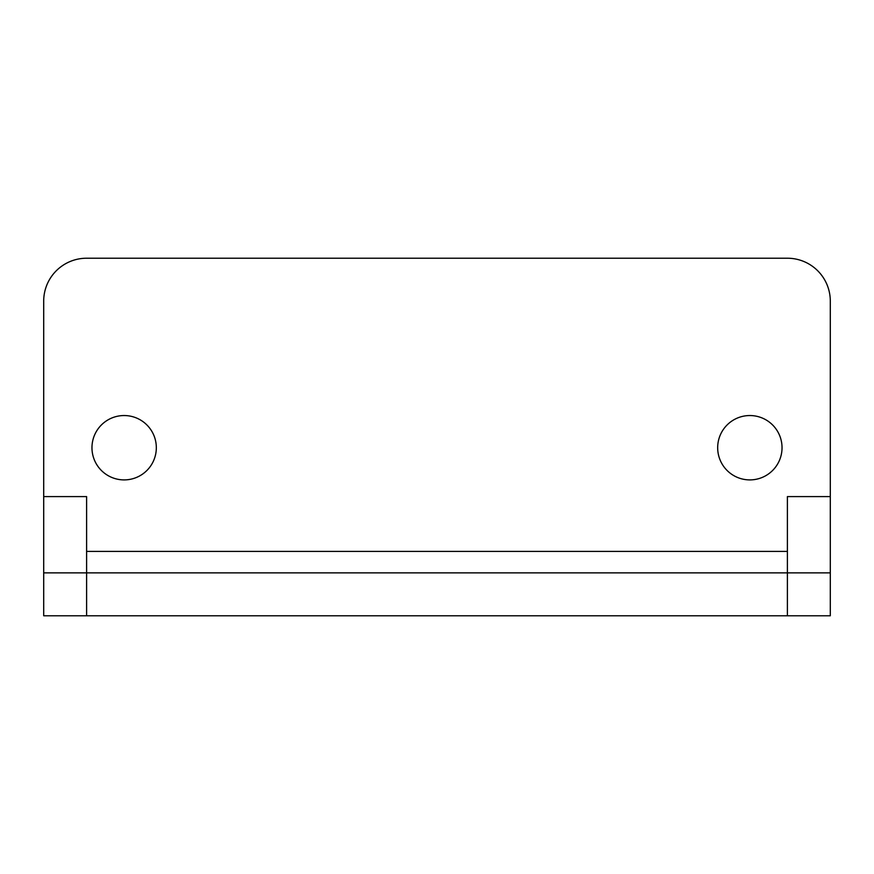 <?xml version="1.0" encoding="UTF-8"?>
<svg xmlns="http://www.w3.org/2000/svg" width="874" height="874" viewBox="0 0 874 874"><rect width="100%" height="100%" fill="white"/><g stroke="black" fill="none" stroke-linecap="round" stroke-linejoin="round"><path stroke-width="1.31" d="M717.674 447.728A32.174 32.174 0 0 0 749.848 479.902A32.174 32.174 0 0 0 782.033 447.728A32.174 32.174 0 0 0 749.848 415.543A32.174 32.174 0 0 0 717.674 447.728M91.967 447.728A32.174 32.174 0 0 0 124.152 479.902A32.174 32.174 0 0 0 156.326 447.728A32.174 32.174 0 0 0 124.152 415.543A32.174 32.174 0 0 0 91.967 447.728M86.602 258.223L787.398 258.223A42.902 42.902 0 0 1 830.3 301.137L830.3 496.596L787.398 496.596L787.398 572.863L830.3 572.863L830.3 615.777L787.398 615.777L787.398 572.863L86.602 572.863L86.602 496.596L43.7 496.596L43.7 301.137A42.902 42.902 0 0 1 86.602 258.223M86.602 615.777L43.7 615.777L43.7 572.863L86.602 572.863L86.602 615.777L787.398 615.777M43.7 572.863L43.7 496.596M830.3 572.863L830.3 496.596M86.602 551.418L787.398 551.418"/></g></svg>
